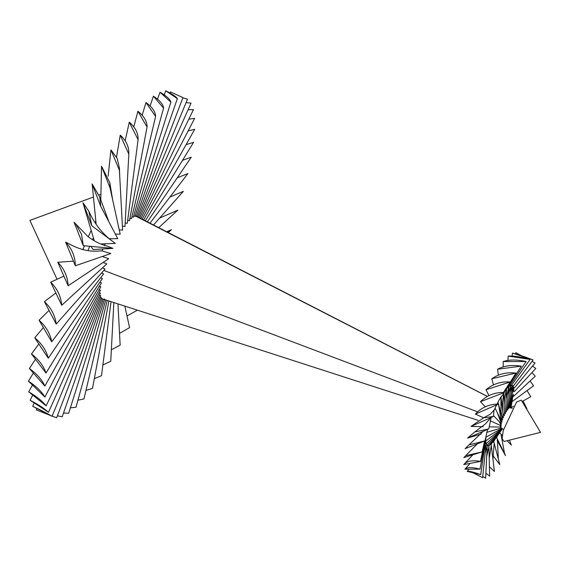 <?xml version="1.0" encoding="UTF-8"?>
<svg xmlns="http://www.w3.org/2000/svg" width="569" height="569" viewBox="0 0 569 569"><rect width="100%" height="100%" fill="white"/><g stroke="black" fill="none" stroke-linecap="round" stroke-linejoin="round"><path stroke-width="0.85" d="M95.827 221.021L95.044 222.55M91.182 230.402L88.259 236.804M84.447 245.78L82.918 249.627M93.38 237.799L92.484 239.762M89.689 246.263L87.967 250.616M90.912 246.377L93.131 249.556L102.946 248.952L102.121 250.922L100.044 250.915C91.317 251.903 82.462 250.289 73.479 246.071L65.627 242.166L75.371 265.78C75.179 256.569 71.929 248.703 65.627 242.166M100.827 243.98L105.237 243.76L104.362 245.687M504.127 441.48L502.114 438.763L503.252 430.548L516.595 402.02L521.289 400.142L540.55 432.369L504.127 441.48M490.016 420.704L501.253 425.768L499.241 421.586M489.226 426.828L501.189 427.091L499.703 425.071M486.651 432.404L501.346 428.023L500.258 427.077M485.805 437.269L501.702 428.521L500.955 428.137M499.81 422.276L501.531 424.111L499.852 419.517L502.014 422.191L500.628 417.34L502.669 420.086L498.508 404.246L500.628 417.34M512.726 395.398L509.98 407.596L509.411 407.29M512.37 392.973L513.601 390.37L513.622 386.941L509.262 408.023L508.636 407.568M511.474 391.813L513.252 387.603L512.633 385.398L508.401 408.876L507.719 408.265M510.087 392.013L512.313 386.045L511.083 385.177L507.441 410.142L506.68 409.324M508.217 394.296L510.82 385.768L509.042 386.28L506.424 411.75L505.542 410.676M506.104 398.833L508.842 386.792L506.595 388.648L505.4 413.635L504.319 412.212M503.871 393.158L504.397 415.711L502.975 413.748M500.948 396.885L503.48 417.895L501.524 415.15M502.256 428.557L485.563 441.174L486.033 436.579M502.292 428.77L485.947 443.955L485.77 440.442M502.406 428.813L486.929 445.491L486.118 443.215M489.233 444.809L490.521 444.617L502.455 428.834L488.479 445.719L487.064 444.773M501.588 429.979L492.967 442.241L491.609 443.18M499.966 432.291L494.632 439.873M501.531 424.111L493.522 415.598M493.949 410.768L495.101 408.172M497.256 412.546L499.852 419.517M511.147 407.888L511.296 406.195M510.891 408.129L512.484 399.025M510.535 407.639L513.345 394.239M513.601 390.37L513.999 389.722M513.252 387.603L513.622 386.941M512.313 386.045L512.633 385.398M510.82 385.768L511.083 385.177M508.842 386.792L509.042 386.28M503.857 392.475L506.46 389.068L504.731 397.553L504.141 404.623M506.46 389.068L506.595 388.648M503.714 393.357L502.569 402.304L502.712 411.522M498.48 404.125L497.953 402.134L500.933 396.92L500.99 411.11L502.519 419.502M502.014 422.191L495.066 408.094L496.481 405.192M497.142 403.94L497.982 402.233M481.196 434.033L467.519 438.116L488.799 428.884L474.745 431.985L467.519 438.116M491.182 417.475L488.799 428.884M469.027 444.873L465.093 448.664L484.98 440.854L469.027 444.873L483.266 431.281M483.209 426.693L470.997 426.423L493.444 416.465L483.728 417.788L470.997 426.423M483.728 417.788L490.279 414.196L494.006 410.135L493.444 416.465M474.745 431.985L485.677 423.677L490.649 417.71M487.619 429.389L484.98 440.854M463.82 457.611L482.171 451.864L465.648 455.726L463.82 457.611M484.61 440.996L482.171 451.864M463.763 464.56L480.478 461.423C472.498 459.965 466.921 461.011 463.763 464.56L472.896 454.766M484.71 440.961L480.478 461.423M485.599 439.737L479.987 469.126C472.306 467.106 467.284 467.135 464.916 469.219L479.987 469.126M470.165 463.358L464.916 469.219M485.77 442.895L485.35 442.824L480.713 474.624C473.323 471.993 468.828 470.912 467.234 471.381L480.713 474.624M484.098 446.309L485.35 442.824M469.041 469.197L467.234 471.381M486.545 444.851L485.954 445.235L482.619 477.69L472.931 472.754M484.283 450.115L485.954 445.235M487.896 445.52L487.164 446.352L485.634 478.18L482.747 476.438M485.137 453.194L487.164 446.352M489.767 444.88L488.927 446.11L489.625 476.068L485.876 473.223M487.818 449.567C488.074 450.612 488.444 449.46 488.927 446.11M492.071 442.945L491.161 444.531L494.411 471.459L489.404 466.665M489.212 458.479L491.282 445.534M494.703 439.809L493.778 441.679L499.781 464.553L492.626 455.172M497.1 436.615L496.659 437.689L505.507 455.641L497.128 440.392M500.962 434.09L504.426 452.903L505.507 455.641M509.433 440.157L511.339 445.122L508.921 442.554M499.682 432.725L502.278 435.491M507.192 440.719L511.339 445.122M483.622 417.824L475.371 414.111L498.288 404.154M496.637 404.175L498.721 404.161C489.518 403.954 481.737 407.269 475.371 414.111M495.983 406.046L496.957 404.908M523.067 400.989L526.944 408.727L526.496 408.862M527.093 390.64L530.756 396.757L522.107 401.515M511.182 407.525L513.558 406.216M512.285 401.486L533.573 385.746L530.059 381.017M513.352 395.313L513.565 396.337L535.258 376.187L531.887 372.652M513.8 391.088L514.22 391.692L535.756 368.484L532.541 365.988M513.629 387.93L514.248 388.079L535.031 362.979L532.022 361.365M515.635 353.954L515.827 352.666L521.794 355.874M512.854 385.974L513.636 385.668L533.117 359.921C524.405 356.628 517.52 354.352 512.449 353.1L533.117 359.921M512.143 356.052L512.449 353.1M511.495 385.305L530.102 359.43C521.154 356.784 513.843 355.675 508.153 356.116L530.102 359.43M507.946 360.426L508.153 356.116M509.632 385.946L526.112 361.535C516.979 359.508 509.319 359.516 503.138 361.564L526.112 361.535M503.259 366.905L503.138 361.564M507.328 387.88L521.332 366.144C512.057 364.679 504.155 365.703 497.612 369.224L521.332 366.144M498.33 375.191L497.612 369.224M504.696 391.017L515.955 373.058C506.609 372.069 498.565 373.968 491.822 378.755L515.955 373.058M493.437 384.921L491.822 378.755M488.92 395.633L486.011 389.744L510.229 381.97C500.869 381.365 492.797 383.954 486.011 389.744M503.423 392.468L510.229 381.97M498.892 400.306L504.397 392.489C495.087 392.148 487.107 395.22 480.449 401.7L504.397 392.489M485.257 406.814L480.449 401.7M157.471 99.148L160.031 92.249L170.885 102.15L134.988 216.448L133.715 215.943M150.102 105.976L153.402 96.175L163.588 108.124L133.359 217.23L131.958 216.768M142.15 115.244L145.991 102.548L155.607 116.46L131.51 218.652L129.945 218.226M133.779 126.887L137.911 111.254L147.058 127.022L129.483 220.687L127.684 220.31M125.159 140.828L129.284 122.164L138.082 139.647L127.3 223.304L125.18 222.97M116.517 157.108L120.244 135.109L128.814 154.135L124.995 226.462L122.399 226.185M108.16 176.134L110.948 149.875L119.405 170.252L122.612 230.118L119.241 229.904M100.77 200.772L101.531 166.233L110.009 187.749L120.18 234.208L115.343 234.087M96.154 224.25L92.142 183.936L100.756 206.355L117.747 238.66L109.212 238.731M94.29 240.836L82.932 202.685L91.808 225.765L115.343 243.425L105.237 243.76M102.946 248.952L113.011 248.404L107.84 246.313C100.613 244.478 93.956 241.206 87.868 236.498L74.048 222.202L83.302 245.68L81.509 234.293L76.04 224.471M75.371 265.78L110.784 253.539L102.121 250.922M73.465 261.171L57.796 262.273L68.138 285.759L108.7 258.731L102.278 256.477M63.892 276.107L50.691 282.196L61.722 305.29L106.787 263.916L103.153 262.43M55.847 292.992L44.418 301.634L56.217 324.074L105.087 268.995L102.456 267.892M52.113 416.103L56.623 417.788L102.057 298.554L100.884 298.17M34.261 402.959L32.682 406.309L52.042 416.28L101.204 297.388L100.023 296.99M32.732 395.078L30.107 400.249L48.529 412.269L100.649 295.596L99.44 295.176M32.426 385.028L28.692 391.835L46.139 405.818L100.393 293.206L99.141 292.751M33.351 373.001L28.45 381.202L44.908 397.034L100.443 290.254L99.127 289.756M35.491 359.217L29.389 368.513L44.866 386.052L100.798 286.79L99.376 286.243M38.834 343.968L31.501 353.975L45.997 373.044L101.453 282.871L99.888 282.245M43.358 327.559L34.745 337.801L48.294 358.221L102.392 278.547L100.621 277.821M49.026 310.397L39.076 320.262L51.722 341.813L103.615 273.902L101.51 273.02M164.142 94.838L165.764 90.82L177.364 98.629L136.382 216.32L135.202 215.772M56.217 324.074C55.072 315.411 51.139 307.929 44.418 301.634M61.722 305.29C60.933 296.321 57.256 288.625 50.691 282.196M68.138 285.759C67.668 276.605 64.226 268.781 57.796 262.273M113.011 248.404L83.302 245.68M91.808 225.765L88.849 211.177L82.932 202.685M100.756 206.355L99.824 197.287L92.142 183.936M110.009 187.749L109.845 182.805L101.531 166.233M119.405 170.252L119.44 168.253L117.214 158.495L110.948 149.875M128.814 154.135C129.177 147.065 126.318 140.721 120.244 135.109M138.082 139.647C138.331 133.295 135.401 127.47 129.284 122.164M147.058 127.022C147.143 121.474 144.099 116.218 137.911 111.254M155.607 116.46C155.479 111.78 152.272 107.136 145.991 102.548M163.588 108.124C163.196 104.362 159.797 100.379 153.402 96.175M170.885 102.15C170.174 99.34 166.553 96.04 160.031 92.249M103.188 299.081L62.199 416.771L57.369 415.818M36.985 408.521L36.38 409.915L50.506 415.491M52.042 416.28C47.369 413.435 40.911 410.107 32.682 406.309M48.529 412.269C44.29 408.471 38.151 404.459 30.107 400.249M46.139 405.818C42.355 401.102 36.537 396.444 28.692 391.835M44.908 397.034C41.587 391.458 36.103 386.18 28.45 381.202M44.866 386.052C41.999 379.679 36.843 373.833 29.389 368.513M45.997 373.044C43.593 365.952 38.756 359.594 31.501 353.975M48.294 358.221C46.331 350.504 41.814 343.697 34.745 337.801M51.722 341.813C50.179 333.562 45.961 326.386 39.076 320.262M177.364 98.629C176.312 96.794 172.443 94.191 165.764 90.82M170.01 93.074L170.508 91.922L182.948 97.612L170.508 91.922M137.513 216.846L182.948 97.612M182.848 97.861L187.528 99.12L138.637 217.351M186.091 102.598L191.042 103.131L139.761 217.927M188.097 109.725L193.432 109.582L140.941 218.532M188.801 119.184L194.655 118.366L142.222 219.193M188.161 130.856L194.705 129.348L143.665 219.926M186.099 144.618L193.567 142.357L145.337 220.786M182.528 160.309L191.269 157.179L147.371 221.832M177.265 177.805L187.848 173.588L149.967 223.162M169.939 197.03L183.346 191.326L153.495 224.975M159.533 218.162L177.848 210.11L173.673 213.937M158.73 227.664L177.848 210.11M166.689 231.747L171.433 229.641L168.303 232.579M167.578 232.209L171.433 229.641M137.435 310.183L127.001 315.944M124.846 306.115L129.561 327.652L119.526 333.349M117.954 303.882L120.159 345.148L111.353 349.8M113.85 302.559L110.749 361.265L102.875 364.985M111.04 301.648L101.488 375.753L94.34 378.605M108.914 300.965L92.505 388.378L85.969 390.412M107.192 300.404L83.963 398.94L77.939 400.199M105.72 299.927L75.976 407.276L70.4 407.788M104.575 298.953L68.685 413.25L63.508 413.03M135.173 215.864L487.363 396.458M103.807 270.431L477.668 411.849M57.028 279.272L29.908 220.395L93.444 197.038M100.912 194.292L99.113 194.954M501.694 428.521L503.579 429.303M510.023 407.418L512.278 408.357M488.316 449.453L486.68 456.48M492.939 459.247L494.184 443.215M498.33 459.012L497.37 439.133M477.313 443.863L465.648 455.726M491.019 446.146L491.324 445.598M101.993 298.725L478.138 420.327M487.441 396.415L136.418 216.213M111.873 240.815C101.858 233.176 94.191 223.29 88.849 211.177M108.907 221.86L99.824 197.287M112.584 199.513L109.845 182.805M119.739 176.418L119.44 168.253"/></g></svg>
